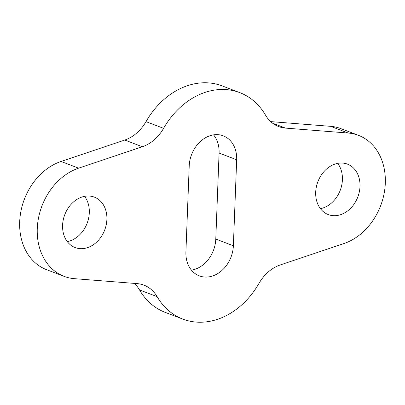 <?xml version="1.0" encoding="UTF-8"?>
<svg xmlns="http://www.w3.org/2000/svg" width="405" height="405" viewBox="0 0 405 405"><rect width="100%" height="100%" fill="white"/><g stroke="black" fill="none" stroke-linecap="round" stroke-linejoin="round"><path stroke-width="0.61" d="M185.91 251.956L189.216 165.934A28.912 22.908 -69.1 0 1 223.246 135.827A28.912 22.908 -69.1 0 1 236.672 159.747L233.366 245.774A28.912 22.908 -69.1 0 1 199.336 275.881A28.912 22.908 -69.1 0 1 185.91 251.956M213.546 134.855A28.912 22.908 -69.1 0 1 219.09 153.044L215.784 239.066A28.912 22.908 -69.1 0 1 191.454 270.145M78.616 168.166L142.352 146.747A38.551 30.542 110.9 0 0 163.585 128.329A75.173 59.56 -69.1 0 1 239.725 92.598A75.173 59.56 -69.1 0 1 265.462 115.055A38.551 30.542 110.9 0 0 278.66 126.568A38.551 30.542 110.9 0 0 285.484 128.096L348.209 133.037A57.824 45.816 -69.1 0 1 358.45 135.331A57.824 45.816 -69.1 0 1 384.75 189.616A57.824 45.816 -69.1 0 1 343.966 243.537L280.23 264.956A38.551 30.542 110.9 0 0 258.998 283.373A75.173 59.56 -69.1 0 1 182.857 319.105A75.173 59.56 -69.1 0 1 157.12 296.652A38.551 30.542 110.9 0 0 143.922 285.135A38.551 30.542 110.9 0 0 137.098 283.606L74.373 278.665A57.824 45.816 -69.1 0 1 64.132 276.372A57.824 45.816 -69.1 0 1 37.832 222.087A57.824 45.816 -69.1 0 1 78.616 168.166L61.033 161.463L124.77 140.044A38.551 30.542 110.9 0 0 146.002 121.627A75.173 59.56 -69.1 0 1 222.142 85.895L239.725 92.598M270.697 121.611L330.627 126.335A57.824 45.816 -69.1 0 1 340.868 128.628L358.45 135.331M182.857 319.105L165.275 312.402A75.173 59.56 -69.1 0 1 139.538 289.945A38.551 30.542 110.9 0 0 134.303 283.389M337.689 163.367A26.983 21.379 -69.1 0 1 340.24 190.274A26.983 21.379 -69.1 0 1 320.421 208.651M315.697 192.248A26.983 21.379 -69.1 0 1 347.46 164.147A26.983 21.379 -69.1 0 1 357.823 196.977A26.983 21.379 -69.1 0 1 328.232 214.574A26.983 21.379 -69.1 0 1 315.697 192.248M64.132 276.372L46.55 269.669A57.824 45.816 -69.1 0 1 20.25 215.384A57.824 45.816 -69.1 0 1 61.033 161.463M84.579 196.349A26.983 21.379 -69.1 0 1 87.131 223.256A26.983 21.379 -69.1 0 1 67.311 241.633M62.588 225.231A26.983 21.379 -69.1 0 1 94.35 197.129A26.983 21.379 -69.1 0 1 104.713 229.959A26.983 21.379 -69.1 0 1 75.122 247.556A26.983 21.379 -69.1 0 1 62.588 225.231M215.784 239.066L233.366 245.774M219.09 153.044L236.672 159.747M124.77 140.044L142.352 146.747M146.002 121.627L163.585 128.329M272.55 123.166L285.484 128.096M330.627 126.335L348.209 133.037M139.538 289.945L157.12 296.652"/></g></svg>
